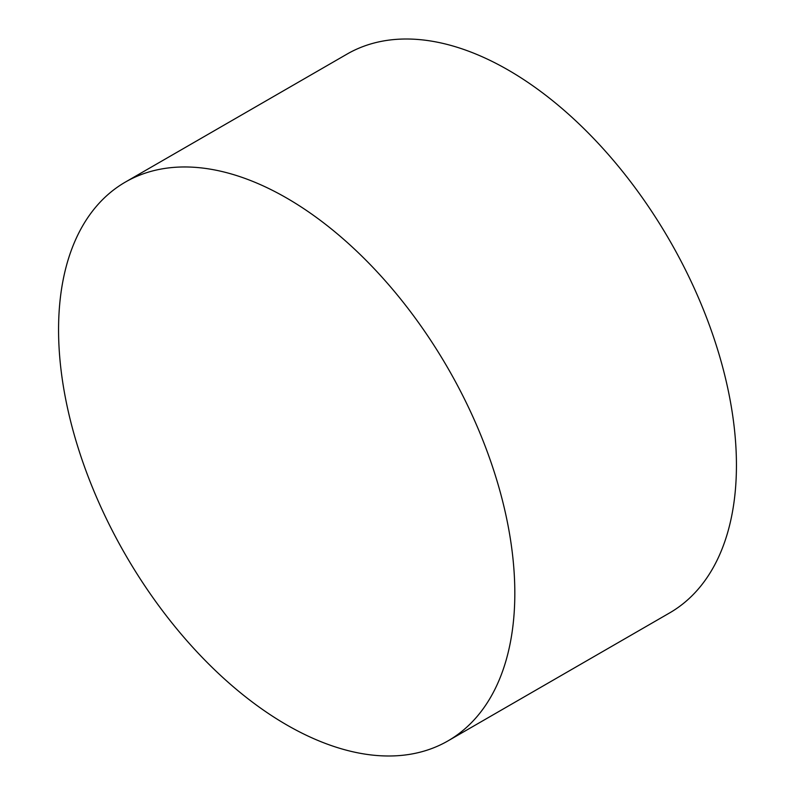 <?xml version="1.0" encoding="UTF-8"?>
<svg xmlns="http://www.w3.org/2000/svg" width="795" height="795" viewBox="0 0 795 795"><rect width="100%" height="100%" fill="white"/><g stroke="black" fill="none" stroke-linecap="round" stroke-linejoin="round"><path stroke-width="1.19" d="M514.822 593.189A322.621 186.268 60 0 1 448.002 740.88A322.621 186.268 60 0 1 286.687 724.901A322.621 186.268 60 0 1 58.562 329.766A322.621 186.268 60 0 1 125.381 182.075A322.621 186.268 60 0 1 286.687 198.054A322.621 186.268 60 0 1 514.822 593.189M125.381 182.075L346.998 54.12A322.621 186.268 60 0 1 508.313 70.099A322.621 186.268 60 0 1 736.438 465.234A322.621 186.268 60 0 1 669.619 612.925L448.002 740.88"/></g></svg>
